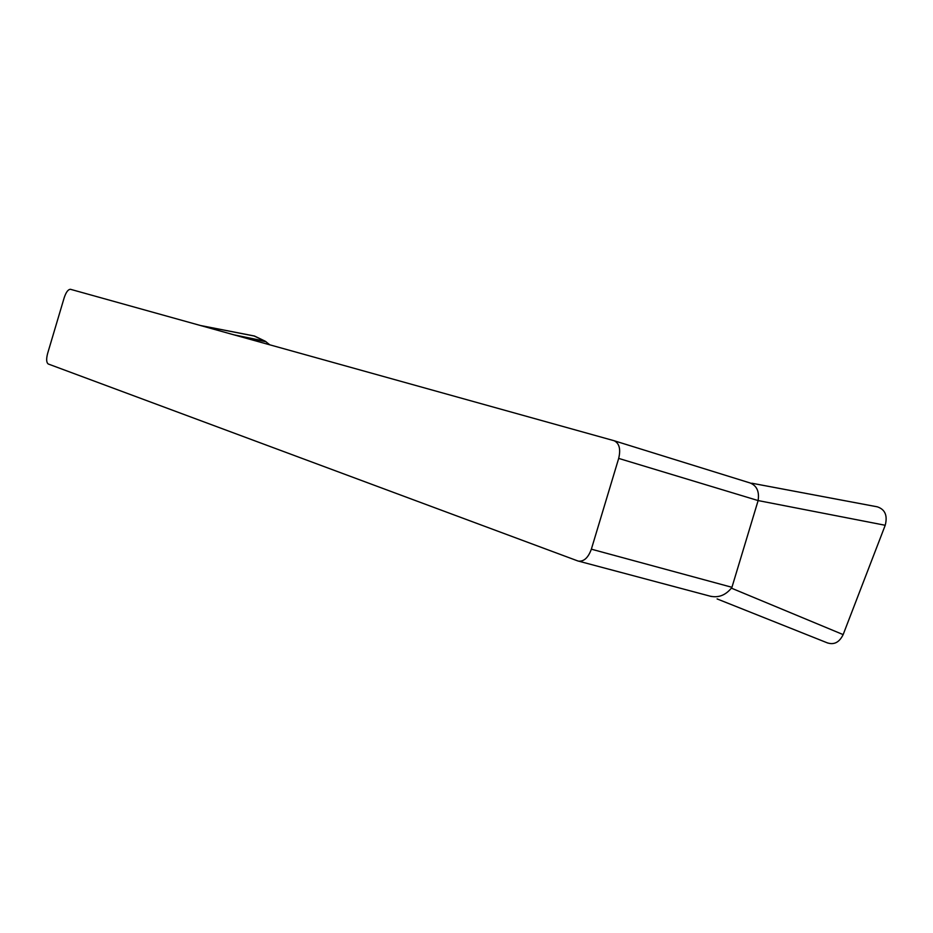 <?xml version="1.0" encoding="UTF-8"?>
<svg xmlns="http://www.w3.org/2000/svg" width="933" height="933" viewBox="0 0 933 933"><rect width="100%" height="100%" fill="white"/><g stroke="black" fill="none" stroke-linecap="round" stroke-linejoin="round"><path stroke-width="1.4" d="M750.377 483.049L613.984 440.691L70.523 289.312C68.214 289.277 66.115 292.052 64.225 297.627L47.63 353.432C46.149 359.147 46.382 362.669 48.294 364.01L577.784 560.931L711.413 596.502M614.147 440.738C619.349 443.303 620.865 449.193 618.684 458.406L591.359 549.175C588.233 557.759 583.883 561.736 578.32 561.106M591.359 549.175L731.938 587.3L731.379 588.14C725.477 595.254 718.503 597.948 710.468 596.222M614.311 440.796L750.144 482.979C756.826 485.72 759.485 491.574 758.109 500.566L618.684 458.406M731.938 587.3L758.028 500.904M200.875 325.617L254.627 336.09L265.299 341.245L269.754 344.802M758.109 500.566L885.219 525.279C887.726 515.541 885.079 509.383 877.265 506.817L760.966 484.95M885.219 525.279L843.152 634.603L731.379 588.14M843.152 634.603C839.362 642.347 834.09 645.1 827.349 642.849M254.056 335.973L265.299 341.245L233.798 334.795M266.127 341.781L238.79 336.183M254.336 335.985L200.362 325.477M877.335 506.829L751.776 483.212M827.828 643.059L717.092 598.916"/></g></svg>
